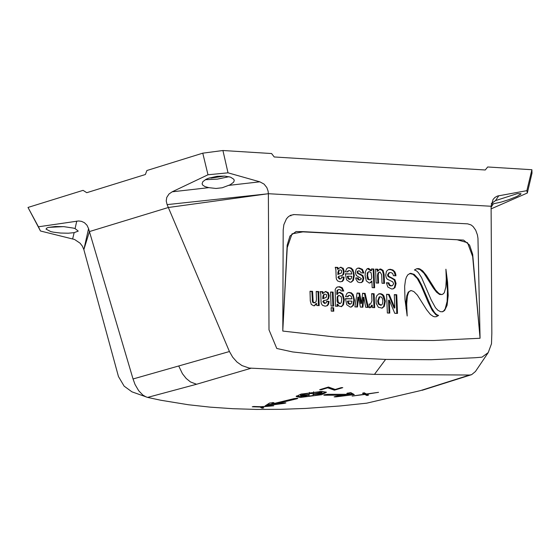 <?xml version="1.0" encoding="UTF-8"?>
<svg xmlns="http://www.w3.org/2000/svg" width="560" height="560" viewBox="0 0 560 560"><rect width="100%" height="100%" fill="white"/><g stroke="black" fill="none" stroke-linecap="round" stroke-linejoin="round"><path stroke-width="0.84" d="M167.104 204.617L168.336 207.501L89.418 231.574L168.336 207.501L229.439 351.533L133.042 378.973L89.418 231.574L83.853 249.613L118.454 376.523L124.124 386.134L131.936 391.832L147.602 397.404L160.762 400.239L188.377 404.747L210.14 407.141L232.792 408.695L256.333 409.423L280.623 409.332L305.627 408.429L340.074 405.965L366.73 403.172L420.434 390.614L469.581 375.039L374.458 374.381L385.602 359.415L355.32 357.91L324.331 355.404L292.649 351.946L276.787 348.481L268.996 329.84L268.373 193.711L168.336 207.501L266.714 193.935L167.104 204.617L166.229 200.928L166.74 197.477L168.98 194.012L172.179 191.807L208.824 187.656L205.051 186.634L202.79 185.192L202.083 183.806L202.881 181.608L206.094 179.284L208.523 178.248L217.21 176.288L224.714 176.085L230.538 177.149L233.87 179.312L234.241 180.635L233.604 182.224L230.237 184.758L222.215 187.761L216.02 188.468L208.824 187.656M526.862 190.666L531.895 169.722L532 173.138L527.331 193.018L526.862 190.666L497.476 196.035L494.907 197.463L493.059 199.465L491.099 206.255L268.373 193.711L491.099 206.255L491.834 333.291L491.491 343.777L488.236 352.576L481.999 357.168L474.88 357.749L431.144 359.709L385.602 359.415M283.192 230.055L282.8 331.065L334.88 336.966L385.189 340.158L433.58 340.501L480.067 338.254L472.668 256.585L467.523 242.711L457.044 239.729L302.925 231.861L292.033 233.821L287.245 247.569L282.807 330.295L287.168 245.217L289.961 236.04L296.065 231.553L303.205 231.644L463.596 240.107L469.595 245.084L472.675 254.303L480.053 337.512L477.96 238.273L477.4 234.857L475.706 230.209L473.137 226.576L471.065 224.938L467.691 223.86L294.161 214.578L290.549 215.306L288.358 216.727L286.454 218.827L283.85 224.7L283.192 230.055M488.229 352.583L475.44 371.511L471.653 374.647L469.581 375.039M321.615 394.716L326.389 392.35L322.301 391.37L300.895 394.149L296.149 396.494L300.272 397.46L321.615 394.716M327.628 394.324L324.485 394.758L323.785 395.094L324.38 395.22L344.967 395.199L336.847 396.165L334.11 396.851L335.804 396.879L354.291 394.625L350.672 392.56L346.836 393.372L348.215 394.31L327.628 394.324M364.42 394.261L352.142 396.074L364.784 394.443L366.94 395.521L368.585 395.08L366.786 394.177L378.546 392.329L366.429 393.995L364.161 392.77L362.509 393.232L364.42 394.261L364.294 393.344L363.538 392.938M229.439 351.533L232.708 357.224L236.964 362.019L241.948 365.561L249.144 368.06L374.458 374.381M250.957 368.277L196.553 384.258L147.602 397.404M319.676 389.697L328.461 387.037L335.195 389.466L341.264 387.625L342.79 387.653L334.418 390.18L327.691 387.8L321.216 389.753L319.676 389.697M326.011 391.93L320.894 393.953M313.005 395.528L308.917 396.067M301.819 396.543L296.415 395.983M285.299 402.808L275.016 404.054L297.108 398.72L297.815 398.398L297.206 398.258L294.056 398.636L271.964 403.977L273.924 402.633L269.528 403.039L265.181 405.853L284.053 403.417L285.901 402.927L285.299 402.808M259.378 406.994L252.252 406.784L253.673 406.49L260.799 406.7L273.721 405.783L261.506 406.882L263.774 407.876L262.143 408.198L259.336 406.658M420.434 390.614L366.73 403.172M133.042 378.973L135.037 384.468L138.656 390.677L142.884 395.087L146.251 397.005M282.849 330.351L282.8 331.065M480.011 337.568L480.067 338.254M333.095 292.103L333.592 306.11L331.065 306.019L330.575 292.005L333.095 292.103L330.582 292.236M319.179 305.599L316.736 305.515L316.638 303.457L314.65 305.69L313.81 305.788L311.297 304.465L310.296 300.972L310.009 291.235L312.557 291.326L313.18 301.889L314.566 302.68L316.043 301.805L316.442 299.502L316.183 291.466L318.724 291.557L319.179 305.599M388.374 269.626L390.229 269.269L392.994 270.004L394.912 271.88L395.738 274.134L395.955 275.786L393.442 275.667L392.623 273.364L390.852 272.538L389.55 272.664L388.206 274.701L388.752 276.283L394.912 279.664L396.074 283.542L394.989 287.637L393.204 288.834L391.615 288.995L387.8 287.014L386.414 282.744L388.92 282.856L389.641 284.914L391.118 285.719L392.441 285.649L393.694 283.717L392.63 281.75L387.429 279.335L386.218 277.767L385.714 275.163L386.442 271.327L388.374 269.626M375.557 269.115L377.874 269.22L377.958 271.145L379.862 269.08L380.716 268.989L383.082 270.382L384.104 274.232L384.489 283.36L382.032 283.255L381.675 274.666L379.995 272.02L378.7 272.699L378.231 275.079L378.567 283.101L376.138 282.996L375.557 269.115M372.183 287.665L371.903 280.987L370.769 282.604L369.229 283.059L366.31 280.903L365.085 275.688L365.449 271.579L366.772 269.115L367.815 268.513L368.683 268.436L371.539 270.648L371.462 268.926L373.842 269.031L374.626 287.77L372.183 287.665M323.162 293.384L325.269 291.578L328.181 292.467L329.224 295.603L328.566 298.76L326.921 299.95L324.163 300.475L323.505 301.441L325.073 303.205L326.242 302.827L326.676 301.287L329.105 301.378L328.622 304.185L327.362 305.704L325.171 306.18L322.553 305.361L321.356 303.702L321.055 301.98L320.803 294.371L320.159 291.613L322.854 291.711L323.162 293.384L322.462 293.587L322.154 291.914L320.166 291.844M338.548 292.698L339.927 292.264L342.902 294.112L344.33 299.691L343.511 304.696L341.551 306.621L338.898 306.026L337.743 304.157L337.785 306.257L335.405 306.173L335.216 289.394L336.63 287.315L339.535 286.671L342.251 287.742L343.749 291.032L341.082 290.927L340.557 289.856L338.548 289.52L337.743 290.22L337.393 292.586L337.491 294.322L338.548 292.698M345.513 296.674L346.913 293.454L348.418 292.502L351.211 292.761L353.199 294.595L354.501 300.188L353.584 305.144L351.512 306.943L350.238 307.083L346.738 304.752L345.478 298.578L351.988 298.83L351.295 296.324L349.608 295.316L348.6 295.708L348.068 296.772L345.513 296.674M374.689 307.657L372.358 307.559L372.26 305.109L371.315 307.132L369.285 307.755L369.131 304.024L370.552 304.024L371.945 300.874L371.651 293.65L374.122 293.755L374.689 307.657M333.648 307.762L333.774 311.206L331.24 311.115L331.121 307.671L333.648 307.762L331.128 307.902M359.604 293.16L361.529 303.387L362.565 293.279L365.12 293.384L368.319 307.405L365.715 307.3L363.832 297.241L362.894 307.195L360.374 307.097L358.568 297.031L357.476 306.985L354.914 306.887L357.07 293.055L359.604 293.16L357.035 293.279M389.193 294.392L394.821 307.923L394.303 294.616L396.746 294.721L397.509 313.411L394.758 313.299L389.291 300.083L389.788 313.096L387.359 312.998L386.589 294.28L389.193 294.392L386.596 294.511M438.599 315.462L436.366 316.652L434.847 316.813L433.307 316.456L430.416 314.468L426.699 309.834L417.403 295.148L413.91 291.599L411.243 290.563L409.374 291.389L408.457 292.719L407.358 296.219L406.7 304.003L407.183 315.994L404.992 299.565L404.642 286.335L405.51 279.895L406.462 277.011L407.932 274.68L410.62 273.28L414.204 274.407L418.453 279.02L421.736 285.236L431.571 307.832L434.665 312.697L436.527 314.51L438.599 315.462L437.899 315.658L435.806 314.699L432.306 310.541L428.267 302.519L421.036 285.439L417.263 278.488L413.063 274.33L409.591 273.525M359.156 268.002L362.446 269.353L363.888 273.007L361.34 272.895L359.233 270.767L358.057 271.145L357.707 272.111L358.274 273.154L362.866 275.541L363.755 278.187L362.922 281.498L361.431 282.534L359.289 282.576L357.644 281.918L355.936 279.125L355.747 277.893L358.197 277.998L358.68 279.349L359.926 279.846L360.626 279.776L361.368 278.607L356.426 275.597L355.25 272.629L356.216 269.15L357.777 268.149L359.156 268.002L357.427 268.268M345.352 271.824L346.738 268.625L348.222 267.68L351.022 267.946L353.003 269.787L354.312 275.373L353.409 280.322L351.365 282.107L350.07 282.247L346.584 279.902L345.317 273.735L351.806 274.015L351.113 271.509L349.426 270.494L348.425 270.879L347.893 271.936L345.352 271.824M338.219 269.08L340.284 267.309L343.175 268.205L344.218 271.334L343.581 274.47L341.978 275.646L339.234 276.15L338.597 277.109L340.151 278.873L341.313 278.502L341.726 276.976L344.12 277.081L343.665 279.874L342.433 281.379L340.27 281.834L337.68 281.008L336.49 279.349L336.182 277.634L335.902 270.053L335.244 267.302L337.904 267.421L338.219 269.08L337.519 269.29L337.204 267.624L335.251 267.54M414.421 269.962L416.682 268.751L418.208 268.569L419.762 268.905L422.688 270.851L426.426 275.457L435.617 290.066L439.026 293.573L441.616 294.588L443.464 293.769L444.388 292.446L445.83 287.056L446.278 279.202L445.907 269.206L447.601 282.359L448.196 295.554L447.09 305.291L444.633 310.478L442.666 311.731L440.573 311.717L437.878 310.254L435.498 307.748L431.249 300.041L421.54 277.55L418.425 272.706L416.549 270.9L414.421 269.962M378.357 307.279L376.194 303.352L376.04 297.899L376.894 295.561L379.036 293.783L380.905 293.713L382.732 294.532L383.95 295.988L385.35 301.14L384.342 306.313L382.172 308.126L378.357 307.279M367.339 394.464L366.814 394.604L366.94 395.521M366.814 394.604L364.658 393.526L364.784 394.443M274.967 403.683L267.029 404.691M272.678 402.507L271.838 403.053L271.964 403.977M274.918 403.298L275.016 404.054M260.652 406.693L262.024 407.281L262.143 408.198M347.543 393.029L348.215 394.31M353.066 393.848L344.918 394.856M344.848 394.345L344.967 395.199M328.58 394.338L327.404 394.331M309.4 393.519L313.194 393.624L313.047 395.857L313.425 393.589M313.635 391.839L313.467 393.89L313.551 391.846M319.998 391.377L321.916 391.818L322.042 392.742L319.235 392.252L313.726 392.511M321.832 392.77L321.916 393.4L313.32 394.548M313.047 395.857L318.745 394.667L321.916 393.4M313.467 393.89L322.042 392.742M309.393 392.399L309.484 393.064L303.793 394.261L300.636 395.514L309.225 394.436L309.484 393.064M301.987 393.862L300.51 394.59L300.636 395.514M309.029 394.464L309.113 395.087L300.51 396.165L300.601 395.22M300.51 396.165L308.847 396.396L309.113 395.087M321.146 389.263L321.216 389.753M327.621 387.296L327.691 387.8M328.216 387.114L334.292 389.256L334.418 390.18M381.822 308.203L383.642 306.509L384.65 301.343L382.732 295.428L380.786 294.056L378.693 293.902M379.82 296.786L381.269 296.954L382.389 298.41L382.837 301.238L382.466 303.989L381.381 305.102L378.973 303.842L378.364 300.853L379.82 296.786L379.12 296.989L377.664 301.049L378.273 304.045L380.681 305.298L381.339 305.109M442.323 311.808L443.926 310.688L445.186 308.833L447.132 301.378L447.447 290.458L446.257 276.752M442.267 294.497L439.6 294.497L436.555 292.187L433.391 288.134L423.864 273.112L419.958 269.521L417.018 268.772M341.628 275.723L342.881 274.673L343.518 271.537L342.475 268.408L340.382 267.4L341.082 267.197M340.781 278.81L339.451 279.076L337.897 277.312L339.094 276.199M342.433 281.379L341.733 281.575L342.965 280.077L343.427 277.284L341.719 277.214M343.427 277.284L344.12 277.081M337.204 267.624L337.904 267.421M339.983 269.857L338.324 270.641L337.785 274.456L338.485 274.253L339.024 270.438L339.983 269.857L341.327 270.2L341.726 271.411L341.299 272.986L338.485 274.253M351.015 282.184L352.709 280.525L353.612 275.576L353.185 272.251L351.4 268.856L349.755 267.946L347.872 267.806M351.806 274.015L345.331 273.966M347.249 271.908L347.725 271.082L348.992 270.536M347.956 276.171L347.256 276.374L347.935 278.586L349.286 279.44L350.469 279.181L348.635 278.383L347.956 276.171L351.792 276.339L351.295 278.481L350.469 279.181M363.174 272.979L361.746 269.556L358.456 268.205M360.626 279.776L359.226 280.049L357.987 279.552L357.497 278.201L358.197 277.998M357.497 278.201L355.775 278.124M361.074 282.618L362.222 281.701L363.055 278.39L362.166 275.744L357.574 273.35L357.014 272.314L357.357 271.348L358.575 270.83M406.049 308.7L406.091 301.455L406.791 295.799L408.212 292.152L410.578 290.654M436.03 316.736L437.899 315.658M394.121 308.119L388.493 294.595M389.081 313.068L388.556 300.286L389.256 300.083M396.802 313.383L396.046 294.917L396.746 294.721M396.046 294.917L394.317 294.847M360.794 303.583L358.911 293.356M356.804 306.964L357.833 297.227L358.533 297.031M362.215 307.167L363.097 297.437L363.797 297.241M367.563 307.377L364.42 293.58L365.12 293.384M364.42 293.58L362.544 293.503M333.06 311.178L332.948 307.965M370.09 307.818L371.49 305.361L372.26 305.109M371.49 305.361L372.19 305.158M373.982 307.629L373.422 293.958L374.122 293.755M373.422 293.958L371.658 293.881M351.162 307.02L352.884 305.34L353.801 300.384L353.374 297.059L351.589 293.664L349.944 292.761L348.068 292.628M351.988 298.83L345.485 298.809M347.417 296.744L347.9 295.911L349.174 295.365M348.124 301.014L347.424 301.21L348.103 303.422L349.454 304.269L350.63 304.017L348.803 303.219L348.124 301.014L351.974 301.161L351.47 303.31L350.63 304.017M341.201 306.698L342.811 304.899L343.63 299.887L342.202 294.315L339.227 292.467L339.927 292.264M337.078 306.229L337.008 304.36L337.708 304.157M343.028 291.004L341.551 287.938L338.835 286.874L337.512 286.937M337.491 294.322L336.756 294.413L337.043 290.416L338.548 289.52M336.693 292.789L337.393 292.586M336.756 294.413L337.456 294.217M339.052 295.435L337.988 295.799L337.19 296.954L337.085 300.916L337.61 302.519L339.591 303.688L340.291 303.485L338.31 302.316L337.68 297.836L338.086 296.275L339.052 295.435L341.131 296.597L341.705 299.355L341.264 302.575L340.291 303.485M326.571 300.034L327.866 298.963L328.524 295.806L327.481 292.67L325.374 291.669L326.074 291.466M325.703 303.135L324.373 303.408L322.798 301.637L324.023 300.524M327.362 305.704L326.662 305.9L327.922 304.388L328.405 301.581L326.669 301.518M328.405 301.581L329.105 301.378M322.154 291.914L322.854 291.711M324.954 294.147L323.267 294.938L322.707 298.774L323.407 298.571L323.967 294.742L324.954 294.147L326.305 294.483L326.704 295.694L326.263 297.283L323.407 298.571M369.698 283.045L371.868 280.987M371.539 270.648L370.804 270.844L367.465 268.646M370.804 270.844L371.504 270.641M373.919 287.735L373.142 269.234L371.476 269.157M373.142 269.234L373.842 269.031M368.991 271.537L367.262 272.923L367.199 277.928L367.948 279.503L370.391 279.881L368.648 279.3L367.598 275.569L367.962 272.72L368.991 271.537L371.119 272.706L371.749 277.347L371.357 278.978L370.391 279.881M377.258 271.348L377.174 269.423L377.874 269.22M377.174 269.423L375.564 269.346M377.86 283.066L377.531 275.282L378 272.902L379.554 272.069M383.782 283.332L383.404 274.435L382.382 270.585L379.519 269.206M395.234 275.751L394.499 272.643L393.267 270.9L391.167 269.745L388.5 269.577M392.441 285.649L390.936 285.957L389.41 285.537L388.269 283.444L388.92 282.856M388.22 283.059L386.435 282.975M392.854 288.918L394.289 287.84L395.374 283.738L396.074 283.542M395.374 283.738L394.219 279.867L391.083 277.921L391.783 277.718M391.083 277.921L389.872 277.452L390.565 277.249M389.872 277.452L388.052 276.486L387.513 274.904L388.206 274.701M387.513 274.904L388.85 272.86L389.494 272.678M314.293 305.767L315.931 303.66L316.638 303.457M318.465 305.578L318.024 291.76L318.724 291.557M318.024 291.76L316.19 291.69M315.084 302.631L313.866 302.876L312.48 302.092L311.857 291.529L312.557 291.326M311.857 291.529L310.016 291.466M332.885 306.082L332.395 292.306M498.841 195.671L495.509 200.606L517.272 193.648L520.996 193.718L520.807 194.138L516.894 196.469L508.977 199.619L501.172 202.083L493.388 203.791L491.099 207.249M73.409 228.095L75.082 228.578L78.246 231.112L74.144 232.652L68.341 233.205L60.676 233.051L53.522 232.19L50.799 231.602L45.997 229.096L46.914 227.955L48.272 227.437L55.44 226.499L64.029 226.681L73.409 228.095M48.475 227.381L63.476 226.639M209.699 177.849L211.316 178.073L224.539 176.071M205.296 179.711L217.441 179.123L228.977 176.701M228.935 185.36L259.819 181.818L264.061 184.1L266.84 187.579L268.1 191.107L268.373 193.711L266.714 193.935M83.951 249.319L89.418 231.574L88.571 228.613L83.853 249.613L82.362 246.141L80.059 243.159L74.543 239.463L40.46 230.993L28 207.445L38.43 226.793L78.617 220.962L81.508 221.354L84.413 222.691L86.947 225.183L88.571 228.613M531.895 169.722L487.69 166.978L485.254 169.988L274.218 156.968L271.579 153.538L222.922 150.514L228.011 172.823L207.991 174.776L172.179 191.807M207.991 174.776L202.769 153.167L146.888 170.52L145.383 174.517L86.751 192.696L83.076 190.344L28 207.445M202.769 153.167L222.922 150.514M527.331 193.018L491.113 208.866M259.819 181.818L228.011 172.823M72.66 238.861L74.144 232.652M75.082 228.578L76.748 221.095M38.43 226.793L40.46 230.993M493.388 203.791L491.274 204.085M491.358 203.581L495.509 200.606M293.51 214.578L292.124 215.054M290.955 215.845L290.395 215.376M178.745 366.03L182.448 373.73L186.179 378.455L190.463 381.934L196.553 384.258M283.983 402.878L284.053 403.417M297.052 398.258L297.108 398.72M324.324 394.807L324.38 395.22M335.734 396.333L335.804 396.879M348.145 393.813L352.891 393.736M383.25 296.191L383.95 295.988M384.65 301.343L385.35 301.14M383.642 306.509L384.342 306.313M378.273 304.045L378.973 303.842M377.664 301.049L378.364 300.853M433.391 288.134L434.091 287.938M343.518 271.537L344.218 271.334M342.475 268.408L343.175 268.205M342.881 274.673L343.581 274.47M337.897 277.312L338.597 277.109M339.451 279.076L340.151 278.873M342.965 280.077L343.665 279.874M339.283 273.749L339.829 273.588M337.715 272.643L338.415 272.44M338.324 270.641L339.024 270.438M353.612 275.576L354.312 275.373M348.607 267.764L349.307 267.561M352.709 280.525L353.409 280.322M347.725 271.082L348.425 270.879M347.935 278.586L348.635 278.383M349.286 279.44L349.986 279.237M361.746 269.556L362.446 269.353M359.226 280.049L359.926 279.846M357.987 279.552L358.68 279.349M362.222 281.701L362.922 281.498M363.055 278.39L363.755 278.187M362.166 275.744L362.866 275.541M359.723 274.232L360.423 274.029M357.574 273.35L358.274 273.154M357.014 272.314L357.707 272.111M357.357 271.348L358.057 271.145M418.264 280.063L418.964 279.86M367.486 307.048L368.186 306.852M369.145 304.297L369.817 304.101M370.615 307.328L371.315 307.132M353.801 300.384L354.501 300.188M348.789 292.586L349.489 292.383M352.884 305.34L353.584 305.144M347.9 295.911L348.6 295.708M348.103 303.422L348.803 303.219M349.454 304.269L350.154 304.073M343.63 299.887L344.33 299.691M342.202 294.315L342.902 294.112M342.811 304.899L343.511 304.696M338.835 286.874L339.535 286.671M341.551 287.938L342.251 287.742M337.043 290.416L337.743 290.22M337.61 302.519L338.31 302.316M328.524 295.806L329.224 295.603M327.481 292.67L328.181 292.467M327.866 298.963L328.566 298.76M322.798 301.637L323.505 301.441M324.373 303.408L325.073 303.205M327.922 304.388L328.622 304.185M324.254 298.046L324.765 297.899M322.644 296.954L323.344 296.751M323.267 294.938L323.967 294.742M370.076 282.807L370.769 282.604M367.983 268.639L368.683 268.436M367.262 272.923L367.962 272.72M367.948 279.503L368.648 279.3M367.199 277.928L367.899 277.732M366.905 275.772L367.598 275.569M377.531 275.282L378.231 275.079M378 272.902L378.7 272.699M383.404 274.435L384.104 274.232M382.382 270.585L383.082 270.382M380.016 269.185L380.716 268.989M389.529 269.472L390.229 269.269M390.936 285.957L391.636 285.754M394.289 287.84L394.989 287.637M394.219 279.867L394.912 279.664M388.052 276.486L388.752 276.283M313.866 302.876L314.566 302.68M312.48 302.092L313.18 301.889M312.116 300.027L312.816 299.824M422.142 390.299L471.653 374.647M339.185 276.164L338.534 276.353M340.193 273.497L339.493 273.7M370.552 304.024L369.852 304.227M324.107 300.489L323.463 300.678M325.108 297.808L324.408 298.011M290.591 215.726L290.143 215.509"/></g></svg>
